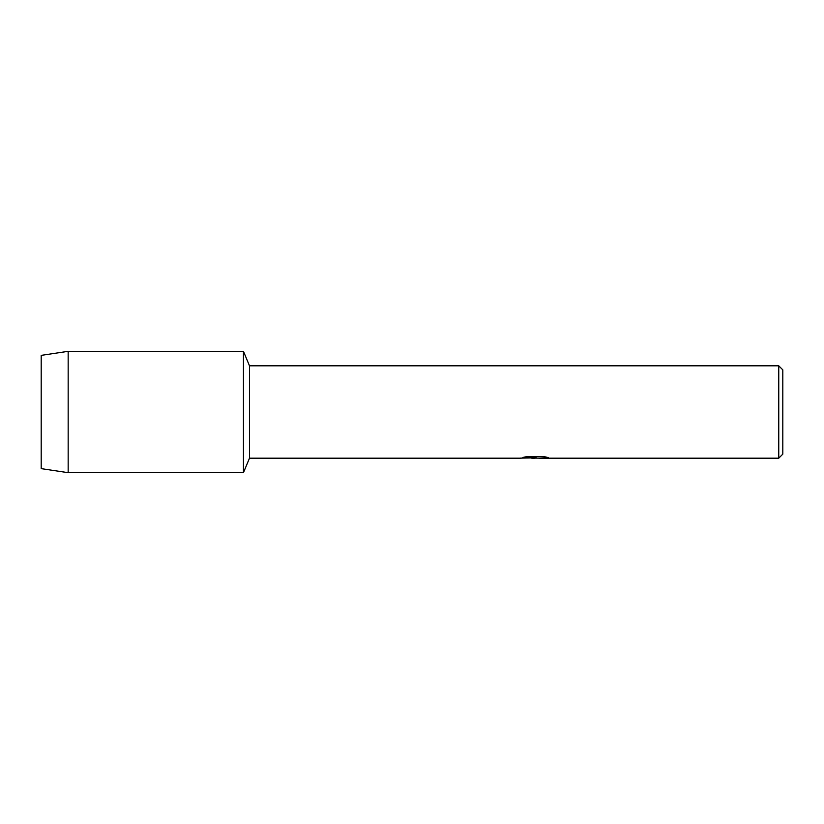 <?xml version="1.0" encoding="UTF-8"?>
<svg xmlns="http://www.w3.org/2000/svg" width="824" height="824" viewBox="0 0 824 824"><rect width="100%" height="100%" fill="white"/><g stroke="black" fill="none" stroke-linecap="round" stroke-linejoin="round"><path stroke-width="1.24" d="M523.086 457.402L536.125 457.474L520.315 458.185L249.487 458.185L243.451 472.677L68.165 472.677L41.2 468.629L41.2 355.371L68.165 351.323L243.451 351.323L249.487 365.815L778.752 365.815L782.8 369.863L782.8 454.137L778.752 458.185L538.855 458.185L547.96 457.495M249.487 458.185L249.487 365.815M243.451 472.677L243.451 351.323L243.451 472.677M535.075 458.113L531.264 458.113M534.457 458.185L532.489 458.185M778.752 458.185L778.752 365.815M536.125 457.474L522.828 457.474L527.154 456.496L543.552 456.496L548.31 457.588L538.7 458.154M520.572 458.113L535.095 457.876M534.426 458.113L538.7 458.113M68.165 472.677L68.165 351.323M41.2 468.629L41.2 355.371"/></g></svg>
